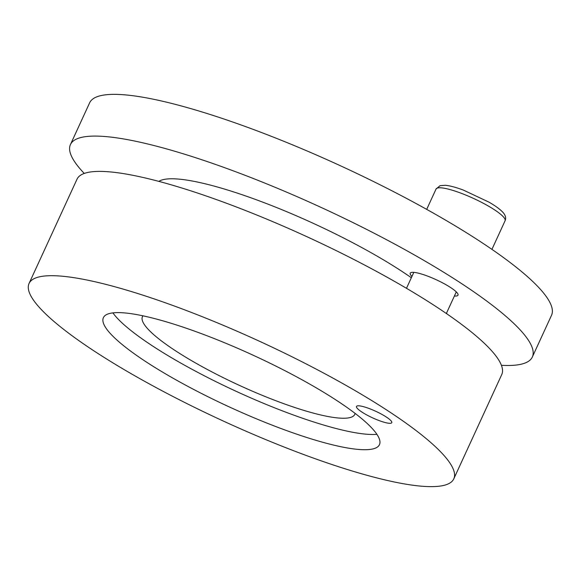 <?xml version="1.0" encoding="UTF-8"?>
<svg xmlns="http://www.w3.org/2000/svg" width="581" height="581" viewBox="0 0 581 581"><rect width="100%" height="100%" fill="white"/><g stroke="black" fill="none" stroke-linecap="round" stroke-linejoin="round"><path stroke-width="0.87" d="M385.515 422.627A19.42 3.639 24.7 0 1 365.972 414.5A19.42 3.639 24.7 0 1 356.494 406.446A19.42 3.639 24.7 0 1 362.762 406.489A19.42 3.639 24.7 0 1 382.313 414.616A19.42 3.639 24.7 0 1 391.783 422.677A19.42 3.639 24.7 0 1 385.515 422.627M152.411 318.025A151.939 28.469 24.7 0 1 305.955 381.964A151.939 28.469 24.7 0 1 379.335 444.908A151.939 28.469 24.7 0 1 229.524 407.034A151.939 28.469 24.7 0 1 103.265 317.938A151.939 28.469 24.7 0 1 152.411 318.025M453.79 478.846L501.759 374.542A233.758 43.8 -155.3 0 0 387.738 277.565A233.758 43.8 -155.3 0 0 152.454 179.725A233.758 43.8 -155.3 0 0 77.026 179.18L29.05 283.484A233.758 43.8 -155.3 0 0 223.119 420.956A233.758 43.8 -155.3 0 0 453.79 478.846A233.758 43.8 -155.3 0 0 339.762 381.87A233.758 43.8 -155.3 0 0 104.478 284.029A233.758 43.8 -155.3 0 0 29.05 283.484M411.929 276.462A26.298 4.931 24.7 0 1 410.215 273.193A26.298 4.931 24.7 0 1 418.705 273.252A26.298 4.931 24.7 0 1 445.169 284.262A26.298 4.931 24.7 0 1 458.002 295.17A26.298 4.931 24.7 0 1 454.4 295.998M355.107 413.403A116.875 21.904 24.7 0 1 354.802 414.362A116.875 21.904 24.7 0 1 239.466 385.414A116.875 21.904 24.7 0 1 142.432 316.681A116.875 21.904 24.7 0 1 142.955 315.824M84.267 173.436A254.209 47.635 24.7 0 1 70.439 144.56A254.209 47.635 24.7 0 1 152.462 145.148A254.209 47.635 24.7 0 1 408.334 251.551A254.209 47.635 24.7 0 1 532.341 357.01A254.209 47.635 24.7 0 1 501.41 365.304M411.341 277.74A159.601 29.907 -155.3 0 0 207.889 184.468A159.601 29.907 -155.3 0 0 158.838 181.381M446.847 313.849A159.601 29.907 -155.3 0 0 446.658 312.825M532.341 357.01L551.529 315.287A254.209 47.635 -155.3 0 0 427.529 209.835A254.209 47.635 -155.3 0 0 171.656 103.425A254.209 47.635 -155.3 0 0 89.627 102.837L70.439 144.56M112.888 312.883A152.861 28.643 -155.3 0 0 236.649 391.543A152.861 28.643 -155.3 0 0 376.902 434.319M505.078 220.78C506.407 217.672 505.303 214.469 501.766 211.172C498.861 208.412 494.649 205.427 489.122 202.217L463.355 190.081C456.085 187.372 450.122 185.775 445.467 185.295L440.064 185.666L436.055 189.036A37.983 7.117 24.7 0 1 473.544 198.441A37.983 7.117 24.7 0 1 505.078 220.78L491.933 249.365M413.817 272.358L406.482 288.299M456.288 291.894L446.346 313.508M436.055 189.036L426.701 209.371"/></g></svg>

